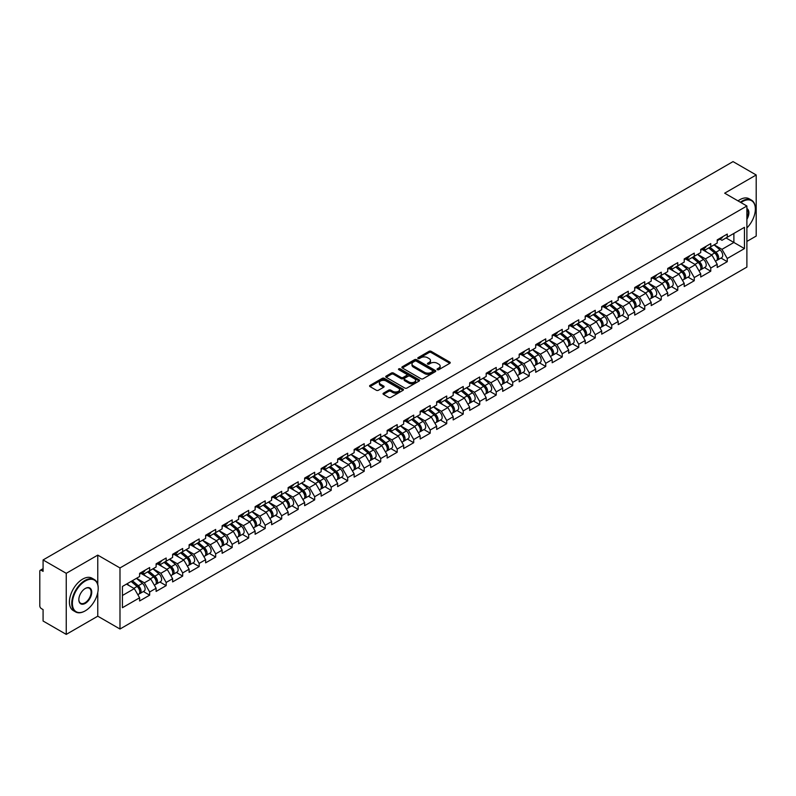 <?xml version="1.0" encoding="UTF-8"?>
<svg xmlns="http://www.w3.org/2000/svg" width="796" height="796" viewBox="0 0 796 796"><rect width="100%" height="100%" fill="white"/><g stroke="black" fill="none" stroke-linecap="round" stroke-linejoin="round"><path stroke-width="1.19" d="M437.332 369.682A1.025 0.597 0 0 0 438.785 369.682L449.82 363.304A1.473 0.846 0 0 0 450.247 362.707A1.473 0.846 0 0 0 449.82 362.11L431.124 351.315A1.473 0.846 0 0 0 429.054 351.315L418.019 357.693A1.025 0.597 0 0 0 419.472 358.528L420.895 357.702A4.696 2.716 0 0 1 427.542 357.702L429.104 358.598A4.696 2.716 0 0 1 430.477 360.518A4.696 2.716 0 0 1 429.104 362.439L427.671 363.265A1.025 0.597 0 0 0 429.124 364.1L430.556 363.275A4.696 2.716 0 0 1 437.203 363.275L438.755 364.18A4.696 2.716 0 0 1 440.138 366.1A4.696 2.716 0 0 1 438.755 368.011L437.332 368.837A1.025 0.597 0 0 0 437.332 369.682L437.332 368.837M383.463 393.164A1.473 0.846 0 0 0 383.035 393.761A1.473 0.846 0 0 0 383.463 394.358L388.707 397.393A1.473 0.846 0 0 0 390.786 397.393L403.035 390.319A1.473 0.846 0 0 0 403.473 389.712A1.473 0.846 0 0 0 403.035 389.115L384.349 378.329A1.473 0.846 0 0 0 382.269 378.329L370.021 385.403A1.473 0.846 0 0 0 369.583 386A1.473 0.846 0 0 0 370.021 386.597L376.349 390.259A1.473 0.846 0 0 0 378.428 390.259L383.672 387.224A1.473 0.846 0 0 0 384.1 386.627A1.473 0.846 0 0 0 383.672 386.03L380.528 384.219A3.93 2.269 0 0 1 379.384 382.607A3.93 2.269 0 0 1 381.801 380.518A3.93 2.269 0 0 1 386.09 381.005L398.388 388.11A3.93 2.269 0 0 1 399.542 389.712A3.93 2.269 0 0 1 397.114 391.811A3.93 2.269 0 0 1 392.836 391.324L390.786 390.139A1.473 0.846 0 0 0 388.707 390.139L383.463 393.164L383.463 394.358L388.707 391.353L388.707 390.139M97.769 555.12L66.247 573.319L43.083 559.946L733.036 161.608L756.2 174.981L724.678 193.179L746.887 206.005L119.987 567.946L97.769 555.12L97.769 584.513M421.004 378.747A1.473 0.846 0 0 0 423.074 378.747L435.332 371.672A1.473 0.846 0 0 0 435.76 371.075A1.473 0.846 0 0 0 435.332 370.468L416.636 359.683A1.473 0.846 0 0 0 414.567 359.683L402.308 366.757A1.473 0.846 0 0 0 401.88 367.354A1.473 0.846 0 0 0 402.308 367.951L421.004 378.747M399.134 369.901A1.025 0.597 0 0 1 400.179 370.04L400.179 368.827L419.184 379.791A1.473 0.846 0 0 1 419.611 380.398A1.473 0.846 0 0 1 419.184 380.995L406.935 388.07A1.473 0.846 0 0 1 404.856 388.07L386.16 377.274L386.16 376.08A1.473 0.846 0 0 0 385.732 376.677A1.473 0.846 0 0 0 386.16 377.274M386.16 376.08L391.403 373.045A1.473 0.846 0 0 1 393.483 373.045L401.065 377.423A1.473 0.846 0 0 0 403.144 377.423L406.617 375.413A1.473 0.846 0 0 0 407.055 374.816A1.473 0.846 0 0 0 406.617 374.22L398.726 369.662A1.025 0.597 0 0 1 400.179 368.827M66.247 573.319L66.247 634.392L97.769 616.194L119.987 629.019L119.987 567.946M119.987 629.019L746.887 267.088L746.887 206.005M143.389 591.528L149.658 595.159L149.658 591.975L144.374 582.821L136.544 578.294M149.658 595.159L139.608 600.96L139.608 597.786L122.425 607.706L122.425 586.453L139.608 576.523L139.608 573.349L149.658 567.548L149.658 570.722L156.115 567.001L156.115 563.827L166.165 558.016L166.165 561.2L172.613 557.469L172.613 554.295L182.672 548.494L182.672 551.668L189.12 547.947L189.12 544.763L199.169 538.962L199.169 542.136L205.627 538.414L205.627 535.24L215.676 529.44L215.676 532.614L222.124 528.882L222.124 525.708L232.173 519.907L232.173 523.081L238.631 519.36L238.631 516.186L248.68 510.385L248.68 513.559L255.128 509.828L255.128 506.654L265.187 500.853L265.187 504.027L271.635 500.306L271.635 497.132L281.685 491.321L281.685 494.505L288.142 490.774L288.142 487.6L298.192 481.799L298.192 484.973L304.639 481.252L304.639 478.068L314.689 472.267L314.689 475.441L321.146 471.72L321.146 468.545L331.196 462.745L331.196 465.919L337.643 462.187L337.643 459.013L347.693 453.213L347.693 456.387L354.15 452.665L354.15 449.491L364.2 443.68L364.2 446.864L370.657 443.133L370.657 439.959L380.707 434.158L380.707 437.332L387.155 433.611L387.155 430.427L397.204 424.626L397.204 427.8L403.662 424.079L403.662 420.905L413.711 415.104L413.711 418.278L420.159 414.547L420.159 411.373L430.208 405.572L430.208 408.746L436.666 405.025L436.666 401.851L446.715 396.05L446.715 399.224L453.173 395.493L453.173 392.319L463.222 386.518L463.222 389.692L469.67 385.97L469.67 382.796L479.719 376.986L479.719 380.17L486.177 376.438L486.177 373.264L496.226 367.463L496.226 370.637L502.674 366.916L502.674 363.732L512.723 357.931L512.723 361.105L519.181 357.384L519.181 354.21L529.231 348.409L529.231 351.583L535.688 347.852L535.688 344.678L545.738 338.877L545.738 342.051L552.185 338.33L552.185 335.156L562.235 329.345L562.235 332.529L568.692 328.798L568.692 325.624L578.742 319.823L578.742 322.997L585.189 319.276L585.189 316.092L595.239 310.291L595.239 313.475L601.696 309.743L601.696 306.569L611.746 300.769L611.746 303.943L618.203 300.221L618.203 297.037L628.253 291.236L628.253 294.411L634.701 290.689L634.701 287.515L644.75 281.714L644.75 284.888L651.208 281.157L651.208 277.983L661.257 272.182L661.257 275.356L667.705 271.635L667.705 268.461L677.754 262.65L677.754 265.834L684.212 262.103L684.212 258.929L694.261 253.128L694.261 256.302L700.719 252.581L700.719 249.397L710.768 243.596L710.768 246.77L717.216 243.049L717.216 239.875L727.265 234.074L727.265 237.248L744.459 227.318L744.459 248.581L727.265 258.501L721.982 249.337L714.151 244.82M720.987 258.053L727.265 261.675L727.265 258.501M727.265 261.675L717.216 267.476L717.216 264.302L710.768 268.033L705.475 258.869L697.644 254.352M704.49 267.585L710.768 271.207L710.768 268.033M710.768 271.207L700.719 277.008L700.719 273.834L694.261 277.555L688.968 268.391L681.147 263.874M687.983 277.108L694.261 280.729L694.261 277.555M694.261 280.729L684.212 286.54L684.212 283.356L677.754 287.087L672.471 277.923L664.64 273.406M671.486 286.64L677.754 290.261L677.754 287.087M677.754 290.261L667.705 296.062L667.705 292.888L661.257 296.61L655.964 287.455L648.133 282.928M654.979 296.162L661.257 299.793L661.257 296.61M661.257 299.793L651.208 305.594L651.208 302.42L644.75 306.142L639.467 296.978L631.636 292.46M638.472 305.694L644.75 309.316L644.75 306.142M644.75 309.316L634.701 315.116L634.701 311.942L628.253 315.674L622.96 306.51L615.129 301.992M621.975 315.226L628.253 318.848L628.253 315.674M628.253 318.848L618.203 324.649L618.203 321.475L611.746 325.196L606.452 316.032L598.632 311.515M605.467 324.748L611.746 328.37L611.746 325.196M611.746 328.37L601.696 334.171L601.696 330.997L595.239 334.728L589.955 325.564L582.125 321.047M588.97 334.28L595.239 337.902L595.239 334.728M595.239 337.902L585.189 343.703L585.189 340.529L578.742 344.25L573.448 335.096L565.618 330.569M572.463 343.802L578.742 347.424L578.742 344.25M578.742 347.424L568.692 353.235L568.692 350.051L562.235 353.782L556.951 344.618L549.121 340.101M555.956 353.334L562.235 356.956L562.235 353.782M562.235 356.956L552.185 362.757L552.185 359.583L545.738 363.304L540.444 354.15L532.614 349.623M539.459 362.857L545.738 366.488L545.738 363.304M545.738 366.488L535.688 372.289L535.688 369.115L529.231 372.836L523.937 363.673L516.116 359.155M522.952 372.389L529.231 376.01L529.231 372.836M529.231 376.01L519.181 381.811L519.181 378.637L512.723 382.369L507.44 373.205L499.609 368.687M506.455 381.921L512.723 385.543L512.723 382.369M512.723 385.543L502.674 391.343L502.674 388.169L496.226 391.891L490.933 382.727L483.102 378.209M489.948 391.443L496.226 395.065L496.226 391.891M496.226 395.065L486.177 400.876L486.177 397.692L479.719 401.423L474.436 392.259L466.605 387.742M473.441 400.975L479.719 404.597L479.719 401.423M479.719 404.597L469.67 410.398L469.67 407.224L463.222 410.945L457.929 401.791L450.098 397.264M456.944 410.497L463.222 414.129L463.222 410.945M463.222 414.129L453.173 419.93L453.173 416.746L446.715 420.477L441.422 411.313L433.601 406.796M440.437 420.029L446.715 423.651L446.715 420.477M446.715 423.651L436.666 429.452L436.666 426.278L430.208 430.009L424.925 420.845L417.094 416.318M423.94 429.561L430.208 433.183L430.208 430.009M430.208 433.183L420.159 438.984L420.159 435.81L413.711 439.531L408.418 430.367L400.587 425.85M407.433 439.084L413.711 442.705L413.711 439.531M413.711 442.705L403.662 448.506L403.662 445.332L397.204 449.063L391.921 439.899L384.09 435.382M390.926 448.616L397.204 452.237L397.204 449.063M397.204 452.237L387.155 458.038L387.155 454.864L380.707 458.586L375.413 449.422L367.583 444.904M374.428 458.138L380.707 461.76L380.707 458.586M380.707 461.76L370.657 467.57L370.657 464.386L364.2 468.118L358.906 458.954L351.086 454.436M357.921 467.67L364.2 471.292L364.2 468.118M364.2 471.292L354.15 477.093L354.15 473.918L347.693 477.64L342.409 468.486L334.579 463.959M341.424 477.192L347.693 480.824L347.693 477.64M347.693 480.824L337.643 486.625L337.643 483.451L331.196 487.172L325.902 478.008L318.072 473.491M324.917 486.724L331.196 490.346L331.196 487.172M331.196 490.346L321.146 496.147L321.146 492.973L314.689 496.704L309.405 487.54L301.575 483.023M308.41 496.256L314.689 499.878L314.689 496.704M314.689 499.878L304.639 505.679L304.639 502.505L298.192 506.226L292.898 497.062L285.067 492.545M291.913 505.778L298.192 509.4L298.192 506.226M298.192 509.4L288.142 515.201L288.142 512.027L281.685 515.758L276.391 506.594L268.57 502.077M275.406 515.31L281.685 518.932L281.685 515.758M281.685 518.932L271.635 524.733L271.635 521.559L265.187 525.28L259.894 516.126L252.063 511.599M258.909 524.833L265.187 528.464L265.187 525.28M265.187 528.464L255.128 534.265L255.128 531.081L248.68 534.812L243.387 525.649L235.566 521.131M242.402 534.365L248.68 537.987L248.68 534.812M248.68 537.987L238.631 543.787L238.631 540.613L232.173 544.335L226.89 535.181L219.059 530.653M225.905 543.887L232.173 547.519L232.173 544.335M232.173 547.519L222.124 553.32L222.124 550.145L215.676 553.867L210.383 544.703L202.552 540.185M209.398 553.419L215.676 557.041L215.676 553.867M215.676 557.041L205.627 562.842L205.627 559.668L199.169 563.399L193.886 554.235L186.055 549.718M192.891 562.951L199.169 566.573L199.169 563.399M199.169 566.573L189.12 572.374L189.12 569.2L182.672 572.921L177.379 563.757L169.548 559.24M176.394 572.473L182.672 576.095L182.672 572.921M182.672 576.095L172.613 581.906L172.613 578.722L166.165 582.453L160.872 573.289L153.051 568.772M159.887 582.005L166.165 585.627L166.165 582.453M166.165 585.627L156.115 591.428L156.115 588.254L149.658 591.975M142.325 572.593L144.374 573.777L149.658 570.722M144.374 582.821L150.822 579.09L140.952 573.389M156.115 588.254L150.822 579.09M158.832 563.07L160.872 564.255L166.165 561.2M160.872 573.289L167.329 569.568L157.459 563.867M172.613 578.722L167.329 569.568M175.329 553.538L177.379 554.722L182.672 551.668M177.379 563.757L183.826 560.036L173.956 554.334M189.12 569.2L183.826 560.036M191.836 544.016L193.886 545.19L199.169 542.136M193.886 554.235L200.333 550.504L190.463 544.812M205.627 559.668L200.333 550.504M208.343 534.484L210.383 535.668L215.676 532.614M210.383 544.703L216.84 540.982L206.96 535.28M222.124 550.145L216.84 540.982M224.84 524.962L226.89 526.136L232.173 523.081M226.89 535.181L233.337 531.449L223.467 525.748M238.631 540.613L233.337 531.449M241.347 515.43L243.387 516.614L248.68 513.559M243.387 525.649L249.844 521.927L239.974 516.226M255.128 531.081L249.844 521.927M257.844 505.898L259.894 507.082L265.187 504.027M259.894 516.126L266.342 512.395L256.471 506.694M271.635 521.559L266.342 512.395M274.351 496.376L276.391 497.55L281.685 494.505M276.391 506.594L282.849 502.873L272.978 497.172M288.142 512.027L282.849 502.873M290.858 486.844L292.898 488.028L298.192 484.973M292.898 497.062L299.356 493.341L289.475 487.64M304.639 502.505L299.356 493.341M307.355 477.321L309.405 478.495L314.689 475.441M309.405 487.54L315.853 483.809L305.982 478.107M321.146 492.973L315.853 483.809M323.863 467.789L325.902 468.973L331.196 465.919M325.902 478.008L332.36 474.287L322.489 468.585M337.643 483.451L332.36 474.287M340.36 458.257L342.409 459.441L347.693 456.387M342.409 468.486L348.857 464.755L338.987 459.053M354.15 473.918L348.857 464.755M356.867 448.735L358.906 449.919L364.2 446.864M358.906 458.954L365.364 455.232L355.494 449.531M370.657 464.386L365.364 455.232M373.374 439.203L375.413 440.387L380.707 437.332M375.413 449.422L381.871 445.7L371.991 439.999M387.155 454.864L381.871 445.7M389.871 429.681L391.921 430.855L397.204 427.8M391.921 439.899L398.368 436.168L388.498 430.477M403.662 445.332L398.368 436.168M406.378 420.149L408.418 421.333L413.711 418.278M408.418 430.367L414.875 426.646L404.995 420.945M420.159 435.81L414.875 426.646M422.875 410.627L424.925 411.801L430.208 408.746M424.925 420.845L431.372 417.114L421.502 411.413M436.666 426.278L431.372 417.114M439.382 401.094L441.422 402.279L446.715 399.224M441.422 411.313L447.879 407.592L438.009 401.89M453.173 416.746L447.879 407.592M455.889 391.562L457.929 392.746L463.222 389.692M457.929 401.791L464.386 398.06L454.506 392.358M469.67 407.224L464.386 398.06M472.386 382.04L474.436 383.224L479.719 380.17M474.436 392.259L480.884 388.538L471.013 382.836M486.177 397.692L480.884 388.538M488.893 372.508L490.933 373.692L496.226 370.637M490.933 382.727L497.391 379.005L487.51 373.304M502.674 388.169L497.391 379.005M505.39 362.986L507.44 364.16L512.723 361.105M507.44 373.205L513.888 369.473L504.017 363.772M519.181 378.637L513.888 369.473M521.897 353.454L523.937 354.638L529.231 351.583M523.937 363.673L530.395 359.951L520.524 354.25M535.688 369.115L530.395 359.951M538.394 343.932L540.444 345.106L545.738 342.051M540.444 354.15L546.902 350.419L537.021 344.718M552.185 359.583L546.902 350.419M554.902 334.4L556.951 335.584L562.235 332.529M556.951 344.618L563.399 340.897L553.528 335.196M568.692 350.051L563.399 340.897M571.409 324.868L573.448 326.052L578.742 322.997M573.448 335.096L579.906 331.365L570.026 325.663M585.189 340.529L579.906 331.365M587.906 315.345L589.955 316.519L595.239 313.475M589.955 325.564L596.403 321.843L586.533 316.141M601.696 330.997L596.403 321.843M604.413 305.813L606.452 306.997L611.746 303.943M606.452 316.032L612.91 312.311L603.04 306.609M618.203 321.475L612.91 312.311M620.91 296.291L622.96 297.465L628.253 294.411M622.96 306.51L629.417 302.779L619.537 297.077M634.701 311.942L629.417 302.779M637.417 286.759L639.467 287.943L644.75 284.888M639.467 296.978L645.914 293.256L636.044 287.555M651.208 302.42L645.914 293.256M653.924 277.227L655.964 278.411L661.257 275.356M655.964 287.455L662.421 283.724L652.541 278.023M667.705 292.888L662.421 283.724M670.421 267.705L672.471 268.889L677.754 265.834M672.471 277.923L678.918 274.202L669.048 268.501M684.212 283.356L678.918 274.202M686.928 258.173L688.968 259.357L694.261 256.302M688.968 268.391L695.425 264.67L685.555 258.969M700.719 273.834L695.425 264.67M703.425 248.65L705.475 249.825L710.768 246.77M705.475 258.869L711.932 255.138L702.052 249.446M717.216 264.302L711.932 255.138M719.932 239.118L721.982 240.302L727.265 237.248M721.982 249.337L733.882 242.472L733.882 233.427L744.459 227.318M726.052 237.944L744.459 248.581M746.887 241.427L756.2 236.054L756.2 174.981M66.247 634.392L43.083 621.019L43.083 609.597L41.382 608.622A2.249 1.294 -120 0 1 39.8 605.875L39.8 571.309A2.249 1.294 -120 0 1 40.268 570.274A2.249 1.294 -120 0 1 41.382 570.384L43.083 571.369L43.083 559.946M122.425 595.488L134.325 588.622L126.494 584.105M139.608 597.786L134.325 588.622M97.769 616.194L97.769 592.493M437.74 369.822L438.755 369.235A4.696 2.716 0 0 0 440.138 367.314L440.138 366.1M430.477 360.518L430.477 361.742A4.696 2.716 0 0 1 429.104 363.663L428.089 364.25M449.8 363.324L431.124 352.538A1.473 0.846 0 0 0 429.054 352.538L418.427 358.668M435.332 370.468L435.332 371.672L416.636 360.906A1.473 0.846 0 0 0 414.567 360.906L402.328 367.961L402.308 366.757M432.735 371.493A1.025 0.597 0 0 0 432.735 370.647L416.328 361.175A1.025 0.597 0 0 0 414.875 361.175L413.373 362.051A4.696 2.716 0 0 0 411.99 363.971A4.696 2.716 0 0 0 413.373 365.881L424.586 372.359A4.696 2.716 0 0 0 431.233 372.359L432.735 371.493L432.735 372.717A1.025 0.597 0 0 0 433.034 372.289L433.034 371.075M411.99 363.971L411.99 365.185A4.696 2.716 0 0 0 413.373 367.105L413.373 365.881M432.735 372.717L431.233 373.583A4.696 2.716 0 0 1 424.586 373.583L413.373 367.105M386.179 377.284L391.403 374.269L391.403 373.045M407.055 374.816L407.055 376.04A1.473 0.846 0 0 1 406.617 376.637L403.144 378.647A1.473 0.846 0 0 1 401.065 378.647L393.483 374.269A1.473 0.846 0 0 0 391.403 374.269M400.179 370.04L419.164 381.005M408.935 381.971A3.93 2.269 0 0 0 413.214 382.458A3.93 2.269 0 0 0 415.631 380.369A3.93 2.269 0 0 0 414.487 378.757L410.149 376.259A1.473 0.846 0 0 0 408.069 376.259L404.597 378.269A1.473 0.846 0 0 0 404.169 378.866A1.473 0.846 0 0 0 404.597 379.463L408.935 381.971L408.935 383.184A3.93 2.269 0 0 0 413.214 383.682A3.93 2.269 0 0 0 415.631 381.582L415.631 380.369M404.169 378.866L404.169 380.09A1.473 0.846 0 0 0 404.597 380.687L404.597 379.463M408.935 383.184L404.597 380.687M399.542 389.712L399.542 390.935A3.93 2.269 0 0 1 397.114 393.035A3.93 2.269 0 0 1 392.836 392.537L390.786 391.353A1.473 0.846 0 0 0 388.707 391.353M379.384 382.607L379.384 383.831A3.93 2.269 0 0 0 380.528 385.433L380.528 384.219M383.652 387.244L380.528 385.433M403.035 389.115L403.035 390.319L384.349 379.543A1.473 0.846 0 0 0 382.269 379.543L370.04 386.607L370.021 385.403M715.962 253.924L715.216 253.496M716.907 260.222A4.935 2.846 -120 0 0 717.624 259.993A4.935 2.846 -120 0 0 718.509 256.551A4.935 2.846 -120 0 0 715.942 252.252L709.982 247.228M717.624 259.993L721.693 257.645A4.935 2.846 -120 0 0 722.579 254.193A4.935 2.846 -120 0 0 720.012 249.894L714.062 244.869M708.838 247.884L715.634 253.616A2.995 1.731 60 0 1 717.246 257.307M715.455 261.247L716.35 260.73A4.935 2.846 -120 0 0 717.236 257.277A4.935 2.846 -120 0 0 714.669 252.979L708.719 247.954M706.997 252.292L702.977 248.909M718.539 239.108A4.935 2.846 60 0 1 717.624 240.452A4.935 2.846 60 0 1 717.216 240.621M722.619 236.76A4.935 2.846 60 0 1 721.693 238.103L717.624 240.452M746.887 227.935A18.248 10.537 120 0 0 755.354 209.059A18.248 10.537 120 0 0 742.449 201.607A18.248 10.537 120 0 0 740.947 202.572M740.35 202.224A18.696 10.796 -60 0 1 742.131 201.06A18.696 10.796 -60 0 1 751.484 200.134A18.696 10.796 -60 0 1 755.354 208.691A18.696 10.796 -60 0 1 755.354 208.88M746.887 208.542A9.124 5.273 -60 0 1 746.887 219.348M746.887 218.054A8.676 5.015 120 0 0 746.887 209.109M738.021 200.881A18.696 10.796 -60 0 1 739.802 199.716A18.696 10.796 -60 0 1 749.155 198.791L751.484 200.134M84.973 611L85.291 610.821A18.248 10.537 120 0 0 98.197 588.463A18.248 10.537 120 0 0 85.291 581.02A18.248 10.537 120 0 0 72.386 603.368A18.248 10.537 120 0 0 85.291 610.821L84.973 611A18.696 10.796 -60 0 1 75.62 611.935A18.696 10.796 -60 0 1 72.754 596.94A18.696 10.796 -60 0 1 84.973 580.463A18.696 10.796 -60 0 1 94.326 579.538A18.696 10.796 -60 0 1 98.197 588.105A18.696 10.796 -60 0 1 98.197 588.284M85.291 588.463L85.291 588.463A9.124 5.273 -60 0 1 91.739 592.194A9.124 5.273 -60 0 1 85.291 603.368A9.124 5.273 -60 0 1 78.834 599.647A9.124 5.273 -60 0 1 85.291 588.463L85.291 588.463M78.834 599.458A8.676 5.015 120 0 0 80.635 603.249A8.676 5.015 120 0 0 84.973 602.821A8.676 5.015 120 0 0 90.644 595.169A8.676 5.015 120 0 0 89.311 588.224A8.676 5.015 120 0 0 85.132 588.562M75.62 611.935L73.292 610.592A18.696 10.796 -60 0 1 70.426 595.597A18.696 10.796 -60 0 1 82.645 579.12A18.696 10.796 -60 0 1 91.998 578.195L94.326 579.538M699.455 263.456L698.719 263.028M700.4 269.745A4.935 2.846 -120 0 0 701.117 269.526A4.935 2.846 -120 0 0 702.002 266.073A4.935 2.846 -120 0 0 699.435 261.775L693.485 256.75M701.117 269.526L705.196 267.177A4.935 2.846 -120 0 0 706.082 263.725A4.935 2.846 -120 0 0 703.505 259.426L697.555 254.402M692.331 257.416L699.127 263.148A2.995 1.731 60 0 1 700.739 266.829M698.948 270.779L699.853 270.262A4.935 2.846 -120 0 0 700.739 266.809A4.935 2.846 -120 0 0 698.162 262.511L692.212 257.486M690.5 261.824L686.48 258.431M682.948 272.978L682.212 272.55M683.903 279.277A4.935 2.846 -120 0 0 684.62 279.058A4.935 2.846 -120 0 0 685.505 275.605A4.935 2.846 -120 0 0 682.928 271.307L676.978 266.282M684.62 279.058L688.689 276.7A4.935 2.846 -120 0 0 689.575 273.257A4.935 2.846 -120 0 0 687.008 268.949L681.048 263.934M675.834 266.939L682.62 272.67A2.995 1.731 60 0 1 684.242 276.361M682.451 280.301L683.346 279.784A4.935 2.846 -120 0 0 684.232 276.341A4.935 2.846 -120 0 0 681.665 272.033L675.705 267.008M673.993 271.356L669.973 267.963M666.451 282.51L665.705 282.082M667.396 288.809A4.935 2.846 -120 0 0 668.113 288.58A4.935 2.846 -120 0 0 668.998 285.137A4.935 2.846 -120 0 0 666.431 280.829L660.471 275.804M668.113 288.58L672.182 286.232A4.935 2.846 -120 0 0 673.078 282.779A4.935 2.846 -120 0 0 670.501 278.481L664.551 273.456M659.327 276.471L666.123 282.202A2.995 1.731 60 0 1 667.735 285.883M665.944 289.834L666.849 289.316A4.935 2.846 -120 0 0 667.735 285.863A4.935 2.846 -120 0 0 665.158 281.565L659.207 276.54M657.486 280.879L653.476 277.486M649.944 292.042L649.208 291.615M650.889 298.331A4.935 2.846 -120 0 0 651.606 298.112A4.935 2.846 -120 0 0 652.501 294.659A4.935 2.846 -120 0 0 649.924 290.361L643.974 285.336M651.606 298.112L655.685 295.754A4.935 2.846 -120 0 0 656.571 292.311A4.935 2.846 -120 0 0 654.004 288.013L648.043 282.988M642.83 286.003L649.616 291.724A2.995 1.731 60 0 1 651.237 295.415M649.446 299.366L650.342 298.838A4.935 2.846 -120 0 0 651.227 295.396A4.935 2.846 -120 0 0 648.66 291.087L642.7 286.072M640.989 290.411L636.969 287.018M633.447 301.565L632.701 301.137M634.392 307.863A4.935 2.846 -120 0 0 635.108 307.634A4.935 2.846 -120 0 0 635.994 304.191A4.935 2.846 -120 0 0 633.427 299.883L627.467 294.868M635.108 307.634L639.178 305.286A4.935 2.846 -120 0 0 640.064 301.833A4.935 2.846 -120 0 0 637.497 297.535L631.546 292.51M626.323 295.525L633.118 301.256A2.995 1.731 60 0 1 634.73 304.948M632.939 308.888L633.835 308.37A4.935 2.846 -120 0 0 634.72 304.918A4.935 2.846 -120 0 0 632.153 300.619L626.203 295.595M624.482 299.933L620.462 296.55M702.042 248.641A4.935 2.846 60 0 1 701.117 249.984A4.935 2.846 60 0 1 700.719 250.153M706.112 246.282A4.935 2.846 60 0 1 705.196 247.626L701.117 249.984M685.535 258.163A4.935 2.846 60 0 1 684.62 259.506A4.935 2.846 60 0 1 684.212 259.675M689.605 255.815A4.935 2.846 60 0 1 688.689 257.158L684.62 259.506M669.028 267.695A4.935 2.846 60 0 1 668.113 269.038A4.935 2.846 60 0 1 667.705 269.207M673.108 265.337A4.935 2.846 60 0 1 672.182 266.69L668.113 269.038M652.531 277.217A4.935 2.846 60 0 1 651.606 278.56A4.935 2.846 60 0 1 651.208 278.729M656.601 274.869A4.935 2.846 60 0 1 655.685 276.212L651.606 278.56M636.024 286.749A4.935 2.846 60 0 1 635.108 288.092A4.935 2.846 60 0 1 634.701 288.261M640.103 284.401A4.935 2.846 60 0 1 639.178 285.744L635.108 288.092M616.94 311.097L616.203 310.669M617.885 317.385A4.935 2.846 -120 0 0 618.601 317.166A4.935 2.846 -120 0 0 619.487 313.714A4.935 2.846 -120 0 0 616.92 309.415L610.97 304.39M618.601 317.166L622.681 314.818A4.935 2.846 -120 0 0 623.567 311.365A4.935 2.846 -120 0 0 620.989 307.067L615.039 302.042M609.816 305.057L616.611 310.788A2.995 1.731 60 0 1 618.223 314.47M616.432 318.42L617.338 317.902A4.935 2.846 -120 0 0 618.223 314.45A4.935 2.846 -120 0 0 615.646 310.151L609.696 305.127M607.985 309.465L603.965 306.072M619.527 296.271A4.935 2.846 60 0 1 618.601 297.624A4.935 2.846 60 0 1 618.203 297.784M623.596 293.923A4.935 2.846 60 0 1 622.681 295.266L618.601 297.624M600.433 320.619L599.696 320.191M601.388 326.917A4.935 2.846 -120 0 0 602.104 326.698A4.935 2.846 -120 0 0 602.99 323.246A4.935 2.846 -120 0 0 600.413 318.947L594.463 313.923M602.104 326.698L606.174 324.34A4.935 2.846 -120 0 0 607.059 320.887A4.935 2.846 -120 0 0 604.492 316.589L598.532 311.564M593.318 314.579L600.104 320.31A2.995 1.731 60 0 1 601.726 324.002M599.935 327.942L600.831 327.425A4.935 2.846 -120 0 0 601.716 323.972A4.935 2.846 -120 0 0 599.149 319.674L593.199 314.649M591.478 318.997L587.458 315.604M603.02 305.803A4.935 2.846 60 0 1 602.104 307.147A4.935 2.846 60 0 1 601.696 307.316M607.089 303.455A4.935 2.846 60 0 1 606.174 304.798L602.104 307.147M583.936 330.151L583.189 329.723M584.881 336.439A4.935 2.846 -120 0 0 585.597 336.22A4.935 2.846 -120 0 0 586.483 332.768A4.935 2.846 -120 0 0 583.916 328.469L577.956 323.445M585.597 336.22L589.667 333.872A4.935 2.846 -120 0 0 590.562 330.42A4.935 2.846 -120 0 0 587.985 326.121L582.035 321.096M576.811 324.111L583.607 329.842A2.995 1.731 60 0 1 585.219 333.524M583.428 337.474L584.334 336.957A4.935 2.846 -120 0 0 585.219 333.504A4.935 2.846 -120 0 0 582.642 329.206L576.692 324.181M574.971 328.519L570.961 325.126M586.513 315.335A4.935 2.846 60 0 1 585.597 316.679A4.935 2.846 60 0 1 585.189 316.848M590.592 312.977A4.935 2.846 60 0 1 589.667 314.32L585.597 316.679M567.429 339.683L566.692 339.255M568.374 345.971A4.935 2.846 -120 0 0 569.1 345.753A4.935 2.846 -120 0 0 569.986 342.3A4.935 2.846 -120 0 0 567.409 338.001L561.459 332.977M569.1 345.753L573.17 343.394A4.935 2.846 -120 0 0 574.055 339.952A4.935 2.846 -120 0 0 571.488 335.643L565.528 330.629M560.314 333.633L567.1 339.365A2.995 1.731 60 0 1 568.722 343.056M566.931 347.006L567.827 346.479A4.935 2.846 -120 0 0 568.712 343.036A4.935 2.846 -120 0 0 566.145 338.728L560.185 333.713M558.474 338.051L554.454 334.658M570.016 324.858A4.935 2.846 60 0 1 569.1 326.201A4.935 2.846 60 0 1 568.692 326.37M574.085 322.509A4.935 2.846 60 0 1 573.17 323.853L569.1 326.201M550.932 349.205L550.185 348.777M551.877 355.504A4.935 2.846 -120 0 0 552.593 355.275A4.935 2.846 -120 0 0 553.479 351.832A4.935 2.846 -120 0 0 550.912 347.524L544.952 342.499M552.593 355.275L556.663 352.926A4.935 2.846 -120 0 0 557.548 349.474A4.935 2.846 -120 0 0 554.981 345.175L549.031 340.151M543.807 343.166L550.603 348.897A2.995 1.731 60 0 1 552.215 352.578M550.424 356.528L551.32 356.011A4.935 2.846 -120 0 0 552.215 352.558A4.935 2.846 -120 0 0 549.638 348.26L543.688 343.235M541.967 347.573L537.947 344.19M553.509 334.39A4.935 2.846 60 0 1 552.593 335.733A4.935 2.846 60 0 1 552.185 335.902M557.588 332.031A4.935 2.846 60 0 1 556.663 333.385L552.593 335.733M534.424 358.737L533.688 358.309M535.37 365.026A4.935 2.846 -120 0 0 536.086 364.807A4.935 2.846 -120 0 0 536.972 361.354A4.935 2.846 -120 0 0 534.405 357.056L528.454 352.031M536.086 364.807L540.166 362.459A4.935 2.846 -120 0 0 541.051 359.006A4.935 2.846 -120 0 0 538.474 354.708L532.524 349.683M527.3 352.698L534.096 358.419A2.995 1.731 60 0 1 535.708 362.11M533.917 366.06L534.822 365.543A4.935 2.846 -120 0 0 535.708 362.09A4.935 2.846 -120 0 0 533.141 357.792L527.181 352.767M525.469 357.105L521.45 353.713M537.011 343.912A4.935 2.846 60 0 1 536.086 345.265A4.935 2.846 60 0 1 535.688 345.424M541.081 341.564A4.935 2.846 60 0 1 540.166 342.907L536.086 345.265M517.917 368.259L517.181 367.832M518.873 374.558A4.935 2.846 -120 0 0 519.589 374.329A4.935 2.846 -120 0 0 520.475 370.886A4.935 2.846 -120 0 0 517.907 366.578L511.947 361.563M519.589 374.329L523.659 371.981A4.935 2.846 -120 0 0 524.544 368.528A4.935 2.846 -120 0 0 521.977 364.23L516.017 359.205M510.803 362.22L517.589 367.951A2.995 1.731 60 0 1 519.211 371.642M517.42 375.583L518.315 375.065A4.935 2.846 -120 0 0 519.201 371.613A4.935 2.846 -120 0 0 516.634 367.314L510.684 362.289M508.962 366.628L504.943 363.245M520.504 353.444A4.935 2.846 60 0 1 519.589 354.787A4.935 2.846 60 0 1 519.181 354.956M524.574 351.096A4.935 2.846 60 0 1 523.659 352.439L519.589 354.787M501.42 377.792L500.674 377.364M502.366 384.08A4.935 2.846 -120 0 0 503.082 383.861A4.935 2.846 -120 0 0 503.967 380.408A4.935 2.846 -120 0 0 501.4 376.11L495.45 371.085M503.082 383.861L507.151 381.513A4.935 2.846 -120 0 0 508.047 378.06A4.935 2.846 -120 0 0 505.47 373.762L499.52 368.737M494.296 371.752L501.092 377.483A2.995 1.731 60 0 1 502.704 381.165M500.913 385.115L501.818 384.597A4.935 2.846 -120 0 0 502.704 381.145A4.935 2.846 -120 0 0 500.127 376.846L494.177 371.822M492.455 376.16L488.445 372.767M504.007 362.976A4.935 2.846 60 0 1 503.082 364.319A4.935 2.846 60 0 1 502.674 364.488M508.077 360.618A4.935 2.846 60 0 1 507.151 361.961L503.082 364.319M484.913 387.314L484.177 386.886M485.858 393.612A4.935 2.846 -120 0 0 486.585 393.393A4.935 2.846 -120 0 0 487.47 389.94A4.935 2.846 -120 0 0 484.893 385.642L478.943 380.617M486.585 393.393L490.654 391.035A4.935 2.846 -120 0 0 491.54 387.592A4.935 2.846 -120 0 0 488.973 383.284L483.013 378.259M477.799 381.274L484.585 387.005A2.995 1.731 60 0 1 486.207 390.697M484.416 394.637L485.311 394.12A4.935 2.846 -120 0 0 486.197 390.677A4.935 2.846 -120 0 0 483.63 386.368L477.67 381.344M475.958 385.692L471.938 382.299M487.5 372.498A4.935 2.846 60 0 1 486.585 373.841A4.935 2.846 60 0 1 486.177 374.011M491.57 370.15A4.935 2.846 60 0 1 490.654 371.493L486.585 373.841M468.416 396.846L467.67 396.418M469.361 403.144A4.935 2.846 -120 0 0 470.078 402.915A4.935 2.846 -120 0 0 470.963 399.463A4.935 2.846 -120 0 0 468.396 395.164L462.436 390.139M470.078 402.915L474.147 400.567A4.935 2.846 -120 0 0 475.033 397.114A4.935 2.846 -120 0 0 472.466 392.816L466.516 387.791M461.292 390.806L468.088 396.537A2.995 1.731 60 0 1 469.7 400.219M467.909 404.169L468.804 403.652A4.935 2.846 -120 0 0 469.7 400.199A4.935 2.846 -120 0 0 467.123 395.901L461.173 390.876M459.451 395.214L455.431 391.821M470.993 382.03A4.935 2.846 60 0 1 470.078 383.374A4.935 2.846 60 0 1 469.67 383.543M475.073 379.672A4.935 2.846 60 0 1 474.147 381.025L470.078 383.374M451.909 406.378L451.173 405.95M452.854 412.666A4.935 2.846 -120 0 0 453.571 412.447A4.935 2.846 -120 0 0 454.466 408.995A4.935 2.846 -120 0 0 451.889 404.696L445.939 399.672M453.571 412.447L457.65 410.089A4.935 2.846 -120 0 0 458.536 406.647A4.935 2.846 -120 0 0 455.959 402.338L450.009 397.323M444.785 400.338L451.581 406.06A2.995 1.731 60 0 1 453.193 409.751M451.402 413.701L452.307 413.174A4.935 2.846 -120 0 0 453.193 409.731A4.935 2.846 -120 0 0 450.626 405.423L444.665 400.408M442.954 404.746L438.934 401.353M454.496 391.552A4.935 2.846 60 0 1 453.571 392.896A4.935 2.846 60 0 1 453.173 393.065M458.566 389.204A4.935 2.846 60 0 1 457.65 390.547L453.571 392.896M435.402 415.9L434.666 415.472M436.357 422.198A4.935 2.846 -120 0 0 437.074 421.97A4.935 2.846 -120 0 0 437.959 418.527A4.935 2.846 -120 0 0 435.392 414.219L429.432 409.204M437.074 421.97L441.143 419.621A4.935 2.846 -120 0 0 442.029 416.169A4.935 2.846 -120 0 0 439.462 411.87L433.502 406.846M428.288 409.86L435.074 415.592A2.995 1.731 60 0 1 436.696 419.273M434.905 423.223L435.8 422.706A4.935 2.846 -120 0 0 436.686 419.253A4.935 2.846 -120 0 0 434.118 414.955L428.168 409.93M426.447 414.268L422.427 410.885M437.989 401.085A4.935 2.846 60 0 1 437.074 402.428A4.935 2.846 60 0 1 436.666 402.597M442.059 398.736A4.935 2.846 60 0 1 441.143 400.08L437.074 402.428M418.905 425.432L418.159 425.004M419.85 431.721A4.935 2.846 -120 0 0 420.567 431.502A4.935 2.846 -120 0 0 421.452 428.049A4.935 2.846 -120 0 0 418.885 423.751L412.935 418.726M420.567 431.502L424.646 429.153A4.935 2.846 -120 0 0 425.532 425.701A4.935 2.846 -120 0 0 422.955 421.402L417.005 416.378M411.781 419.392L418.577 425.124A2.995 1.731 60 0 1 420.189 428.805M418.397 432.755L419.303 432.238A4.935 2.846 -120 0 0 420.189 428.785A4.935 2.846 -120 0 0 417.611 424.487L411.661 419.462M409.94 423.8L405.93 420.407M421.492 410.607A4.935 2.846 60 0 1 420.567 411.96A4.935 2.846 60 0 1 420.159 412.119M425.561 408.258A4.935 2.846 60 0 1 424.646 409.602L420.567 411.96M402.398 434.954L401.662 434.526M403.343 441.253A4.935 2.846 -120 0 0 404.07 441.024A4.935 2.846 -120 0 0 404.955 437.581A4.935 2.846 -120 0 0 402.378 433.283L396.428 428.258M404.07 441.024L408.139 438.676A4.935 2.846 -120 0 0 409.025 435.223A4.935 2.846 -120 0 0 406.457 430.925L400.497 425.9M395.284 428.915L402.07 434.646A2.995 1.731 60 0 1 403.691 438.337M401.9 442.277L402.796 441.76A4.935 2.846 -120 0 0 403.681 438.307A4.935 2.846 -120 0 0 401.114 434.009L395.154 428.984M393.443 433.322L389.423 429.94M404.985 420.139A4.935 2.846 60 0 1 404.07 421.482A4.935 2.846 60 0 1 403.662 421.651M409.054 417.791A4.935 2.846 60 0 1 408.139 419.134L404.07 421.482M385.901 444.486L385.155 444.059M386.846 450.775A4.935 2.846 -120 0 0 387.562 450.556A4.935 2.846 -120 0 0 388.448 447.103A4.935 2.846 -120 0 0 385.881 442.805L379.921 437.78M387.562 450.556L391.632 448.208A4.935 2.846 -120 0 0 392.518 444.755A4.935 2.846 -120 0 0 389.95 440.457L384 435.432M378.777 438.447L385.572 444.178A2.995 1.731 60 0 1 387.184 447.859M385.393 451.81L386.289 451.292A4.935 2.846 -120 0 0 387.184 447.84A4.935 2.846 -120 0 0 384.607 443.541L378.657 438.516M376.936 442.855L372.916 439.462M388.478 429.671A4.935 2.846 60 0 1 387.562 431.014A4.935 2.846 60 0 1 387.155 431.183M392.557 427.313A4.935 2.846 60 0 1 391.632 428.656L387.562 431.014M369.394 454.009L368.657 453.591M370.339 460.307A4.935 2.846 -120 0 0 371.055 460.088A4.935 2.846 -120 0 0 371.951 456.635A4.935 2.846 -120 0 0 369.374 452.337L363.424 447.312M371.055 460.088L375.135 457.73A4.935 2.846 -120 0 0 376.02 454.287A4.935 2.846 -120 0 0 373.443 449.979L367.493 444.964M362.28 447.969L369.065 453.7A2.995 1.731 60 0 1 370.677 457.392M368.886 461.332L369.792 460.814A4.935 2.846 -120 0 0 370.677 457.372A4.935 2.846 -120 0 0 368.11 453.063L362.15 448.048M360.439 452.387L356.419 448.994M371.981 439.193A4.935 2.846 60 0 1 371.055 440.536A4.935 2.846 60 0 1 370.657 440.705M376.05 436.845A4.935 2.846 60 0 1 375.135 438.188L371.055 440.536M352.897 463.541L352.15 463.113M353.842 469.839A4.935 2.846 -120 0 0 354.558 469.61A4.935 2.846 -120 0 0 355.444 466.167A4.935 2.846 -120 0 0 352.877 461.859L346.917 456.834M354.558 469.61L358.628 467.262A4.935 2.846 -120 0 0 359.513 463.809A4.935 2.846 -120 0 0 356.946 459.511L350.996 454.486M345.772 457.501L352.558 463.232A2.995 1.731 60 0 1 354.18 466.914M352.389 470.864L353.285 470.346A4.935 2.846 -120 0 0 354.17 466.894A4.935 2.846 -120 0 0 351.603 462.595L345.653 457.571M343.932 461.909L339.912 458.526M355.474 448.725A4.935 2.846 60 0 1 354.558 450.068A4.935 2.846 60 0 1 354.15 450.238M359.543 446.367A4.935 2.846 60 0 1 358.628 447.72L354.558 450.068M336.39 473.073L335.653 472.645M337.335 479.361A4.935 2.846 -120 0 0 338.051 479.142A4.935 2.846 -120 0 0 338.937 475.69A4.935 2.846 -120 0 0 336.37 471.391L330.42 466.366M338.051 479.142L342.131 476.784A4.935 2.846 -120 0 0 343.016 473.341A4.935 2.846 -120 0 0 340.439 469.043L334.489 464.018M329.265 467.033L336.061 472.754A2.995 1.731 60 0 1 337.673 476.446M335.882 480.396L336.788 479.869A4.935 2.846 -120 0 0 337.673 476.426A4.935 2.846 -120 0 0 335.096 472.127L329.146 467.103M327.425 471.441L323.415 468.048M338.977 458.247A4.935 2.846 60 0 1 338.051 459.6A4.935 2.846 60 0 1 337.643 459.76M343.046 455.899A4.935 2.846 60 0 1 342.131 457.242L338.051 459.6M319.883 482.595L319.146 482.167M320.828 488.893A4.935 2.846 -120 0 0 321.554 488.664A4.935 2.846 -120 0 0 322.44 485.222A4.935 2.846 -120 0 0 319.863 480.913L313.913 475.899M321.554 488.664L325.624 486.316A4.935 2.846 -120 0 0 326.509 482.864A4.935 2.846 -120 0 0 323.942 478.565L317.982 473.54M312.768 476.555L319.554 482.286A2.995 1.731 60 0 1 321.176 485.978M319.385 489.918L320.281 489.401A4.935 2.846 -120 0 0 321.166 485.948A4.935 2.846 -120 0 0 318.599 481.65L312.639 476.625M310.928 480.963L306.908 477.58M322.47 467.779A4.935 2.846 60 0 1 321.554 469.123A4.935 2.846 60 0 1 321.146 469.292M326.539 465.431A4.935 2.846 60 0 1 325.624 466.774L321.554 469.123M303.385 492.127L302.639 491.699M304.331 498.415A4.935 2.846 -120 0 0 305.047 498.197A4.935 2.846 -120 0 0 305.933 494.744A4.935 2.846 -120 0 0 303.366 490.445L297.405 485.421M305.047 498.197L309.117 495.848A4.935 2.846 -120 0 0 310.012 492.396A4.935 2.846 -120 0 0 307.435 488.097L301.485 483.072M296.261 486.087L303.057 491.819A2.995 1.731 60 0 1 304.669 495.5M302.878 499.45L303.774 498.933A4.935 2.846 -120 0 0 304.669 495.48A4.935 2.846 -120 0 0 302.092 491.182L296.142 486.157M294.421 490.495L290.401 487.102M305.962 477.301A4.935 2.846 60 0 1 305.047 478.655A4.935 2.846 60 0 1 304.639 478.824M310.042 474.953A4.935 2.846 60 0 1 309.117 476.297L305.047 478.655M286.878 501.649L286.142 501.221M287.824 507.947A4.935 2.846 -120 0 0 288.54 507.729A4.935 2.846 -120 0 0 289.436 504.276A4.935 2.846 -120 0 0 286.858 499.978L280.908 494.953M288.54 507.729L292.62 505.37A4.935 2.846 -120 0 0 293.505 501.928A4.935 2.846 -120 0 0 290.938 497.619L284.978 492.595M279.764 495.61L286.55 501.341A2.995 1.731 60 0 1 288.162 505.032M286.371 508.972L287.276 508.455A4.935 2.846 -120 0 0 288.162 505.012A4.935 2.846 -120 0 0 285.595 500.704L279.635 495.679M277.923 500.027L273.904 496.634M289.465 486.834A4.935 2.846 60 0 1 288.54 488.177A4.935 2.846 60 0 1 288.142 488.346M293.535 484.485A4.935 2.846 60 0 1 292.62 485.829L288.54 488.177M270.381 511.181L269.635 510.753M271.327 517.48A4.935 2.846 -120 0 0 272.043 517.251A4.935 2.846 -120 0 0 272.928 513.798A4.935 2.846 -120 0 0 270.361 509.5L264.401 504.475M272.043 517.251L276.113 514.903A4.935 2.846 -120 0 0 276.998 511.45A4.935 2.846 -120 0 0 274.431 507.151L268.481 502.127M263.257 505.142L270.053 510.873A2.995 1.731 60 0 1 271.665 514.554M269.874 518.504L270.769 517.987A4.935 2.846 -120 0 0 271.655 514.534A4.935 2.846 -120 0 0 269.088 510.236L263.138 505.211M261.416 509.549L257.397 506.156M272.958 496.366A4.935 2.846 60 0 1 272.043 497.709A4.935 2.846 60 0 1 271.635 497.878M277.038 494.008A4.935 2.846 60 0 1 276.113 495.361L272.043 497.709M253.874 520.713L253.138 520.285M254.82 527.002A4.935 2.846 -120 0 0 255.536 526.783A4.935 2.846 -120 0 0 256.421 523.33A4.935 2.846 -120 0 0 253.854 519.032L247.904 514.007M255.536 526.783L259.615 524.425A4.935 2.846 -120 0 0 260.501 520.982A4.935 2.846 -120 0 0 257.924 516.674L251.974 511.659M246.75 514.664L253.546 520.395A2.995 1.731 60 0 1 255.158 524.086M253.367 528.037L254.272 527.509A4.935 2.846 -120 0 0 255.158 524.067A4.935 2.846 -120 0 0 252.581 519.758L246.631 514.743M244.909 519.082L240.899 515.689M256.461 505.888A4.935 2.846 60 0 1 255.536 507.231A4.935 2.846 60 0 1 255.128 507.4M260.531 503.54A4.935 2.846 60 0 1 259.615 504.883L255.536 507.231M237.367 530.236L236.631 529.808M238.322 536.534A4.935 2.846 -120 0 0 239.039 536.305A4.935 2.846 -120 0 0 239.924 532.862A4.935 2.846 -120 0 0 237.347 528.554L231.397 523.539M239.039 536.305L243.108 533.957A4.935 2.846 -120 0 0 243.994 530.504A4.935 2.846 -120 0 0 241.427 526.206L235.467 521.181M230.253 524.196L237.039 529.927A2.995 1.731 60 0 1 238.661 533.609M236.87 537.559L237.765 537.041A4.935 2.846 -120 0 0 238.651 533.589A4.935 2.846 -120 0 0 236.084 529.29L230.124 524.265M228.412 528.604L224.392 525.221M239.954 515.42A4.935 2.846 60 0 1 239.039 516.763A4.935 2.846 60 0 1 238.631 516.932M244.024 513.062A4.935 2.846 60 0 1 243.108 514.415L239.039 516.763M220.87 539.768L220.124 539.34M221.815 546.056A4.935 2.846 -120 0 0 222.532 545.837A4.935 2.846 -120 0 0 223.417 542.384A4.935 2.846 -120 0 0 220.85 538.086L214.89 533.061M222.532 545.837L226.601 543.489A4.935 2.846 -120 0 0 227.497 540.036A4.935 2.846 -120 0 0 224.92 535.738L218.97 530.713M213.746 533.728L220.542 539.459A2.995 1.731 60 0 1 222.154 543.141M220.363 547.091L221.258 546.573A4.935 2.846 -120 0 0 222.154 543.121A4.935 2.846 -120 0 0 219.577 538.822L213.626 533.798M211.905 538.136L207.895 534.743M223.447 524.942A4.935 2.846 60 0 1 222.532 526.295A4.935 2.846 60 0 1 222.124 526.455M227.527 522.594A4.935 2.846 60 0 1 226.601 523.937L222.532 526.295M204.363 549.29L203.627 548.862M205.308 555.588A4.935 2.846 -120 0 0 206.025 555.359A4.935 2.846 -120 0 0 206.92 551.917A4.935 2.846 -120 0 0 204.343 547.618L198.393 542.593M206.025 555.359L210.104 553.011A4.935 2.846 -120 0 0 210.99 549.558A4.935 2.846 -120 0 0 208.423 545.26L202.463 540.235M197.249 543.25L204.035 548.981A2.995 1.731 60 0 1 205.657 552.673M203.856 556.613L204.761 556.096A4.935 2.846 -120 0 0 205.647 552.643A4.935 2.846 -120 0 0 203.079 548.345L197.119 543.32M195.408 547.658L191.388 544.275M206.95 534.474A4.935 2.846 60 0 1 206.025 535.817A4.935 2.846 60 0 1 205.627 535.987M211.02 532.126A4.935 2.846 60 0 1 210.104 533.469L206.025 535.817M187.866 558.822L187.12 558.394M188.811 565.11A4.935 2.846 -120 0 0 189.528 564.891A4.935 2.846 -120 0 0 190.413 561.439A4.935 2.846 -120 0 0 187.846 557.14L181.886 552.116M189.528 564.891L193.597 562.543A4.935 2.846 -120 0 0 194.483 559.091A4.935 2.846 -120 0 0 191.916 554.792L185.965 549.767M180.742 552.782L187.538 558.513A2.995 1.731 60 0 1 189.149 562.195M187.359 566.145L188.254 565.628A4.935 2.846 -120 0 0 189.14 562.175A4.935 2.846 -120 0 0 186.572 557.877L180.622 552.852M178.901 557.19L174.881 553.797M190.443 544.006A4.935 2.846 60 0 1 189.528 545.35A4.935 2.846 60 0 1 189.12 545.519M194.523 541.648A4.935 2.846 60 0 1 193.597 542.991L189.528 545.35M171.359 568.344L170.623 567.916M172.304 574.642A4.935 2.846 -120 0 0 173.021 574.423A4.935 2.846 -120 0 0 173.906 570.971A4.935 2.846 -120 0 0 171.339 566.672L165.389 561.648M173.021 574.423L177.1 572.065A4.935 2.846 -120 0 0 177.986 568.623A4.935 2.846 -120 0 0 175.409 564.314L169.458 559.299M164.235 562.304L171.031 568.036A2.995 1.731 60 0 1 172.642 571.727M170.851 575.667L171.757 575.15A4.935 2.846 -120 0 0 172.642 571.707A4.935 2.846 -120 0 0 170.065 567.399L164.115 562.374M162.404 566.722L158.384 563.329M173.946 553.528A4.935 2.846 60 0 1 173.021 554.872A4.935 2.846 60 0 1 172.613 555.041M178.015 551.18A4.935 2.846 60 0 1 177.1 552.523L173.021 554.872M154.852 577.876L154.116 577.448M155.807 584.174A4.935 2.846 -120 0 0 156.523 583.946A4.935 2.846 -120 0 0 157.409 580.503A4.935 2.846 -120 0 0 154.832 576.195L148.882 571.17M156.523 583.946L160.593 581.597A4.935 2.846 -120 0 0 161.479 578.145A4.935 2.846 -120 0 0 158.911 573.846L152.951 568.822M147.738 571.836L154.524 577.568A2.995 1.731 60 0 1 156.145 581.249M154.354 585.199L155.25 584.682A4.935 2.846 -120 0 0 156.135 581.229A4.935 2.846 -120 0 0 153.568 576.931L147.608 571.906M145.897 576.244L141.877 572.851M157.439 563.061A4.935 2.846 60 0 1 156.523 564.404A4.935 2.846 60 0 1 156.115 564.573M161.508 560.702A4.935 2.846 60 0 1 160.593 562.056L156.523 564.404M138.355 587.408L137.609 586.98M139.3 593.697A4.935 2.846 -120 0 0 140.016 593.478A4.935 2.846 -120 0 0 140.902 590.025A4.935 2.846 -120 0 0 138.335 585.727L132.375 580.702M140.016 593.478L144.086 591.12A4.935 2.846 -120 0 0 144.981 587.677A4.935 2.846 -120 0 0 142.404 583.378L136.454 578.354M131.231 581.369L138.026 587.09A2.995 1.731 60 0 1 139.638 590.781M137.847 594.731L138.743 594.204A4.935 2.846 -120 0 0 139.638 590.761A4.935 2.846 -120 0 0 137.061 586.453L131.111 581.438M129.39 585.776L127.042 583.786M140.932 572.583A4.935 2.846 60 0 1 140.016 573.926A4.935 2.846 60 0 1 139.608 574.095M145.011 570.235A4.935 2.846 60 0 1 144.086 571.578L140.016 573.926M43.083 569.409L41.382 570.384M438.755 369.235L438.755 368.011M427.671 364.1L427.671 363.265M429.104 363.663L429.104 362.439M418.019 358.528L418.019 357.693M429.054 352.538L429.054 351.315M431.124 352.538L431.124 351.315M449.82 363.304L449.82 362.11M414.567 360.906L414.567 359.683M416.636 360.906L416.636 359.683M424.586 373.583L424.586 372.359M431.233 373.583L431.233 372.359M393.483 374.269L393.483 373.045M401.065 378.647L401.065 377.423M403.144 378.647L403.144 377.423M406.617 376.637L406.617 375.413M419.184 380.995L419.184 379.791M390.786 391.353L390.786 390.139M392.836 392.537L392.836 391.324M383.672 387.224L383.672 386.03M382.269 379.543L382.269 378.329M384.349 379.543L384.349 378.329M715.942 252.252L720.012 249.894M711.425 254.849L714.669 252.979M699.435 261.775L703.505 259.426M694.928 264.381L698.162 262.511M682.928 271.307L687.008 268.949M678.421 273.914L681.665 272.033M666.431 280.829L670.501 278.481M661.914 283.436L665.158 281.565M649.924 290.361L654.004 288.013M645.417 292.968L648.66 291.087M633.427 299.883L637.497 297.535M628.91 302.49L632.153 300.619M616.92 309.415L620.989 307.067M612.413 312.022L615.646 310.151M600.413 318.947L604.492 316.589M595.905 321.544L599.149 319.674M583.916 328.469L587.985 326.121M579.398 331.076L582.642 329.206M567.409 338.001L571.488 335.643M562.901 340.608L566.145 338.728M550.912 347.524L554.981 345.175M546.394 350.131L549.638 348.26M534.405 357.056L538.474 354.708M529.897 359.663L533.141 357.792M517.907 366.578L521.977 364.23M513.39 369.185L516.634 367.314M501.4 376.11L505.47 373.762M496.883 378.717L500.127 376.846M484.893 385.642L488.973 383.284M480.386 388.239L483.63 386.368M468.396 395.164L472.466 392.816M463.879 397.771L467.123 395.901M451.889 404.696L455.959 402.338M447.382 407.303L450.626 405.423M435.392 414.219L439.462 411.87M430.875 416.825L434.118 414.955M418.885 423.751L422.955 421.402M414.368 426.358L417.611 424.487M402.378 433.283L406.457 430.925M397.871 435.88L401.114 434.009M385.881 442.805L389.95 440.457M381.364 445.412L384.607 443.541M369.374 452.337L373.443 449.979M364.866 454.944L368.11 453.063M352.877 461.859L356.946 459.511M348.359 464.466L351.603 462.595M336.37 471.391L340.439 469.043M331.852 473.998L335.096 472.127M319.863 480.913L323.942 478.565M315.355 483.52L318.599 481.65M303.366 490.445L307.435 488.097M298.848 493.052L302.092 491.182M286.858 499.978L290.938 497.619M282.351 502.575L285.595 500.704M270.361 509.5L274.431 507.151M265.844 512.107L269.088 510.236M253.854 519.032L257.924 516.674M249.337 521.639L252.581 519.758M237.347 528.554L241.427 526.206M232.84 531.161L236.084 529.29M220.85 538.086L224.92 535.738M216.333 540.693L219.577 538.822M204.343 547.618L208.423 545.26M199.836 550.215L203.079 548.345M187.846 557.14L191.916 554.792M183.329 559.747L186.572 557.877M171.339 566.672L175.409 564.314M166.832 569.279L170.065 567.399M154.832 576.195L158.911 573.846M150.325 578.801L153.568 576.931M138.335 585.727L142.404 583.378M133.818 588.334L137.061 586.453M43.083 568.652L40.268 570.274"/></g></svg>
